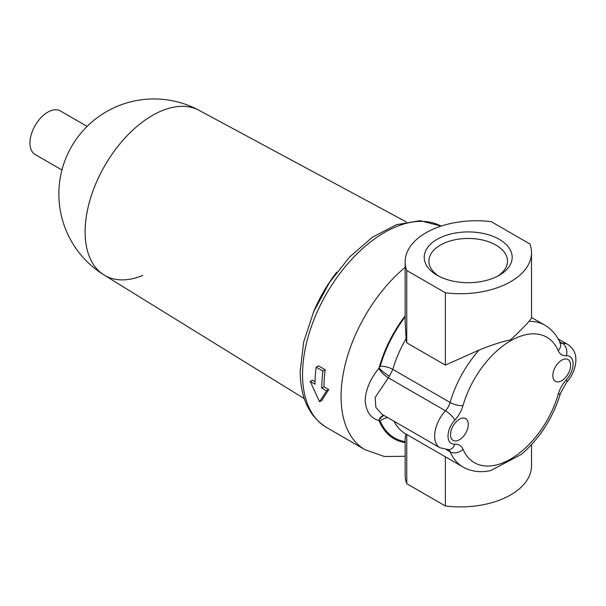 <?xml version="1.0" encoding="UTF-8"?>
<svg xmlns="http://www.w3.org/2000/svg" width="606" height="606" viewBox="0 0 606 606"><rect width="100%" height="100%" fill="white"/><g stroke="black" fill="none" stroke-linecap="round" stroke-linejoin="round"><path stroke-width="0.91" d="M316.188 367.16L322.953 371.061A119.011 68.713 120 0 0 321.756 388.09L326.513 390.84L319.567 401.74L310.234 381.439L314.991 384.189A119.011 68.713 -60 0 1 316.188 367.16L318.445 365.857L325.21 369.758A115.867 66.895 -60 0 0 323.983 386.81L328.74 389.56L321.824 400.437L319.567 401.74M497.549 276.222A39.292 22.687 0 0 0 507.495 261.133A39.292 22.687 0 0 0 495.981 245.097A39.292 22.687 0 0 0 453.159 240.173A39.292 22.687 0 0 0 428.904 261.133A39.292 22.687 0 0 0 438.85 276.222M499.299 239.355A43.98 25.391 0 0 0 437.1 239.355A43.98 25.391 0 0 0 437.1 275.26L437.1 275.26A43.98 25.391 0 0 0 499.299 275.26A43.98 25.391 0 0 0 499.299 239.355M450.493 434.653A12.582 7.264 120 0 0 453.099 440.41A12.582 7.264 120 0 0 462.795 437.04A12.582 7.264 120 0 0 468.286 424.374A12.582 7.264 120 0 0 465.681 418.617A12.582 7.264 120 0 0 455.985 421.988A12.582 7.264 120 0 0 450.493 434.653M552.823 375.568A12.582 7.264 120 0 0 555.429 381.333A12.582 7.264 120 0 0 565.125 377.962A12.582 7.264 120 0 0 570.617 365.297A12.582 7.264 120 0 0 568.011 359.532A12.582 7.264 120 0 0 558.315 362.911A12.582 7.264 120 0 0 552.823 375.568M405.149 441.668A90.908 52.487 -60 0 1 380.22 421.064L378.841 420.534C370.395 418.102 365.842 411.292 365.183 400.096C365.835 389.302 370.387 378.712 378.841 368.334L380.22 366.244A9.438 3.053 -164 0 1 392.839 369.395L389.4 376.19L375.137 397.475L375.879 407.391L381.901 414.239L439.956 447.758A25.52 14.733 -60 0 1 434.669 436.078A25.52 14.733 -60 0 1 445.448 410.785L388.143 377.705A9.438 2.75 -137 0 1 378.841 368.334M315.022 381.636L312.454 380.159L310.234 381.439M531.515 444.683L531.515 465.862A71.099 41.049 180 0 1 445.372 505.98L406.762 483.694A71.099 41.049 180 0 1 405.149 475.006L405.149 438.396L405.755 434.047M529.902 243.976A71.099 41.049 180 0 1 531.515 252.657A71.099 41.049 180 0 1 445.372 292.781L406.762 270.488A71.099 41.049 180 0 1 405.149 261.8A71.099 41.049 180 0 1 491.292 221.682L529.902 243.976M405.149 261.8L405.149 321.536L406.043 338.792L406.762 342.822L445.372 365.107L479.104 350.041C491.148 345.125 501.677 341.716 510.684 339.83C519.6 331.406 525.705 325.255 529.008 321.377L531.515 318.195L531.515 252.657M558.194 394.286A22.021 12.711 -60 0 1 566.345 379.78A16.104 9.302 120 0 0 573.109 363.858A16.104 9.302 120 0 0 566.345 355.745A22.021 12.711 -60 0 1 558.194 350.654A72.425 41.814 120 0 0 510.608 340.814A72.425 41.814 120 0 0 463.007 405.588A22.021 12.711 -60 0 1 454.811 420.14A16.082 9.287 120 0 0 448.016 436.078A16.082 9.287 120 0 0 454.811 444.175A22.021 12.711 -60 0 1 463.007 449.258A72.425 41.814 120 0 0 510.608 459.075A72.425 41.814 120 0 0 558.194 394.286A9.438 3.053 16 0 0 560.595 393.036C553.111 417.67 540.044 438.123 521.395 454.386L490.724 470.559C480.596 472.801 471.354 471.612 462.992 466.991L406.043 434.101M405.149 442.615A91.892 53.055 -60 0 1 379.098 420.609A9.438 7.537 99.8 0 1 384.075 415.496M378.841 420.534A9.438 7.143 86.3 0 1 383.636 415.246M405.149 315.877A91.892 53.055 -60 0 0 379.098 367.971A9.438 1.606 -143 0 0 389.4 376.19M445.372 292.781L445.372 365.107M406.762 270.488L406.762 342.822M445.372 456.765L445.372 505.98M406.762 434.479L406.762 483.694M321.756 388.09L323.983 386.81M322.953 371.061L325.21 369.758M326.513 390.84L328.74 389.56M87.128 126.396L60.335 110.928A25.172 14.529 120 0 0 47.753 112.178A25.172 14.529 120 0 0 31.315 134.358A25.172 14.529 120 0 0 35.171 154.522L61.963 169.991M304.303 398.657L103.997 274.95A95.089 95.089 0 0 1 58.865 194.041A95.089 95.089 0 0 1 199.041 110.322L199.041 110.322A95.066 54.888 120 0 0 152.333 115.488A95.066 54.888 120 0 0 85.113 231.916A95.066 54.888 120 0 0 103.997 274.95L103.997 274.95A95.066 54.888 120 0 0 142.804 275.442M336.739 272.162A102.679 59.282 120 0 0 313.007 313.272M439.956 447.758L448.788 449.735A9.438 7.181 -94 0 0 454.811 444.175M405.149 456.288L384.371 456.492L365.062 449.713A115.867 66.895 -60 0 1 341.064 396.672A115.867 66.895 -60 0 1 405.149 267.337M302.538 374.425A115.867 66.895 -60 0 1 352.313 258.671A115.867 66.895 -60 0 1 441.168 226.099L420.003 220.675L396.445 224.697L372.395 237.249L349.473 257.103L329.369 282.631L313.666 311.742L303.651 342.049L300.197 371.167C300.265 397.574 309.045 416.345 326.536 427.472A115.867 66.895 -60 0 1 302.538 374.425M529.008 321.377A81.863 47.26 -60 0 1 544.855 325.202L531.515 317.499M380.22 366.244A90.908 52.487 -60 0 1 405.149 316.862M406.043 338.792A81.863 47.26 120 0 0 392.839 369.395L450.129 402.467A81.863 47.26 -60 0 1 479.104 350.041M559.558 341.655L562.383 343.284A25.543 14.749 -60 0 1 567.814 344.458L558.111 338.852M462.992 466.991A81.863 47.26 -60 0 1 450.129 451.834L446.508 449.735M393.998 421.231A81.863 47.26 120 0 0 405.702 433.911L406.179 434.184M560.126 342.92A12.582 7.264 120 0 0 562.383 343.284A9.438 7.189 -93.7 0 1 566.345 355.745M463.007 449.258A9.438 7.075 156.8 0 1 450.129 451.834A12.582 7.264 120 0 0 448.538 449.75M454.811 420.14A9.438 2.795 42.7 0 0 445.448 410.785A12.582 7.264 120 0 0 450.129 402.467A9.438 3.053 16 0 0 463.007 405.588M387.901 417.701A9.438 7.075 -23.2 0 0 380.22 421.064M566.345 379.78A9.438 2.765 42.5 0 1 566.625 382.31C571.7 376.629 574.723 370.19 575.7 362.979C576.17 357.388 576.192 350.404 567.814 344.458M559.702 342.708L560.194 343.079A9.438 7.075 156.8 0 1 558.194 350.654M365.062 449.713L326.536 427.472M448.788 449.735L448.152 449.5M560.595 393.036L566.625 382.31M560.194 343.079C556.861 335.254 551.748 329.293 544.855 325.202M199.041 110.322L406.331 221.94"/></g></svg>
